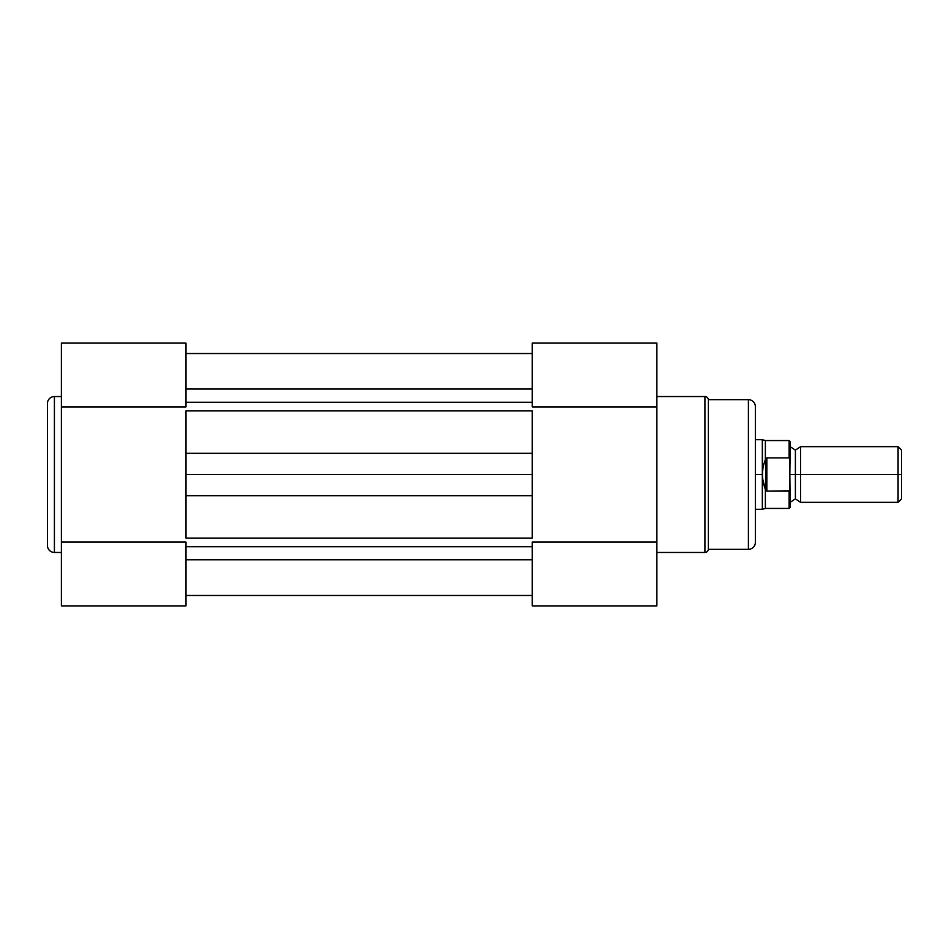 <?xml version="1.0" encoding="UTF-8"?>
<svg xmlns="http://www.w3.org/2000/svg" width="949" height="949" viewBox="0 0 949 949"><rect width="100%" height="100%" fill="white"/><g stroke="black" fill="none" stroke-linecap="round" stroke-linejoin="round"><path stroke-width="1.42" d="M47.45 403.503L47.45 545.497A6.963 6.963 0 0 0 54.413 552.46L54.413 396.54A6.963 6.963 0 0 0 47.45 403.503A6.963 6.963 0 0 1 54.413 396.54L54.413 552.46L61.377 552.46L54.413 552.46A6.963 6.963 0 0 1 47.45 545.497M185.968 605.889L61.377 605.889L185.968 605.889L185.968 542.081L61.377 542.081L61.377 605.889L61.377 406.919L61.377 542.081L185.968 542.081L185.968 605.889M61.377 396.54L54.413 396.54L61.377 396.54M61.377 343.147L61.377 406.919L185.968 406.919L185.968 343.147L185.968 406.919L61.377 406.919L61.377 343.111L185.968 343.111M47.45 404.867L47.45 545.165M532.27 595.45L185.968 595.45L532.27 595.45M532.27 353.372L185.968 353.372L532.27 353.372M185.968 389.043L532.27 389.043L185.968 389.043M532.27 402.257L185.968 402.257L532.27 402.257M532.27 410.893L185.968 410.893L185.968 453.314L532.27 453.314L532.27 410.893L185.968 410.893M185.968 420.846L185.968 453.314L532.27 453.314L532.27 474.5L185.968 474.5L185.968 453.314L185.968 495.686L532.27 495.686L532.27 474.5L185.968 474.5L185.968 538.107L532.27 538.107L532.27 495.686L185.968 495.686L185.968 528.154M532.27 546.743L185.968 546.743L532.27 546.743M185.968 538.107L532.27 538.107M185.968 559.791L532.27 559.791L185.968 559.791M532.27 595.628L185.968 595.628L532.27 595.628M532.27 420.846L532.27 528.154M755.368 542.365A6.963 6.963 0 0 1 748.405 549.329L708.381 549.329A3.476 3.476 0 0 1 704.917 552.46L656.874 552.46L704.917 552.46L704.917 396.54L704.917 552.46A3.476 3.476 0 0 0 708.381 549.329L708.381 399.671A3.476 3.476 0 0 0 704.917 396.54L656.874 396.54L704.917 396.54A3.476 3.476 0 0 1 708.381 399.671L708.381 549.329L748.405 549.329A6.963 6.963 0 0 0 755.368 542.365L755.368 406.635A6.963 6.963 0 0 0 748.405 399.671L748.405 549.329L748.405 399.671L708.381 399.671L748.405 399.671A6.963 6.963 0 0 1 755.368 406.635M532.27 343.111L656.874 343.111L532.27 343.111L532.27 406.919L656.874 406.919L656.874 343.111L656.874 542.081L656.874 406.919L532.27 406.919L532.27 343.111M656.874 605.853L656.874 542.081L532.27 542.081L532.27 605.853L532.27 542.081L656.874 542.081L656.874 605.889L532.27 605.889M755.368 541.06L755.368 406.955M901.55 450.134L898.074 446.659L800.612 446.659L800.612 474.5L800.612 446.659L800.612 474.5L795.392 474.5L795.392 450.134L795.392 474.5L800.612 474.5L800.612 502.341L800.612 474.5L898.074 474.5L898.074 446.659L898.074 474.5L901.55 474.5L901.55 450.134L901.55 474.5L898.074 474.5L898.074 502.341L898.074 474.5L800.612 474.5L800.612 502.341L795.392 498.866L795.392 474.5L795.392 498.866L790.173 502.341M790.173 474.5L795.392 474.5L790.173 474.5M755.368 509.305L762.332 509.305L762.332 474.5L762.332 509.305L765.369 508.439L789.129 508.439L790.173 507.395L790.173 488.877L789.129 491.119L789.129 508.439L789.129 491.119L766.851 491.119L765.369 489.565L765.369 508.439L765.369 489.565L763.103 482.341L762.332 474.5L755.368 474.5L762.332 474.5L762.332 439.695L762.521 478.462L765.807 490.811L765.807 458.189L763.103 466.659L762.332 474.5L763.103 466.659L765.807 458.189L765.807 490.811L766.851 491.119L766.851 457.881L765.807 458.189L766.851 457.881L766.851 491.119L789.687 490.787L790.173 441.605L790.173 460.123L789.129 457.881L766.851 457.881L789.129 457.881L789.129 440.561L789.449 457.976M790.173 459.031L790.173 463.847M790.173 507.395L789.687 458.213M755.368 439.695L762.332 439.695L765.369 440.561L765.369 459.435L765.369 440.561L789.129 440.561L790.173 441.605M901.55 498.866L901.55 474.5L901.55 498.866L898.074 502.341L800.612 502.341M532.27 353.55L185.968 353.55M800.612 446.659L795.392 450.134L790.173 446.659"/></g></svg>
